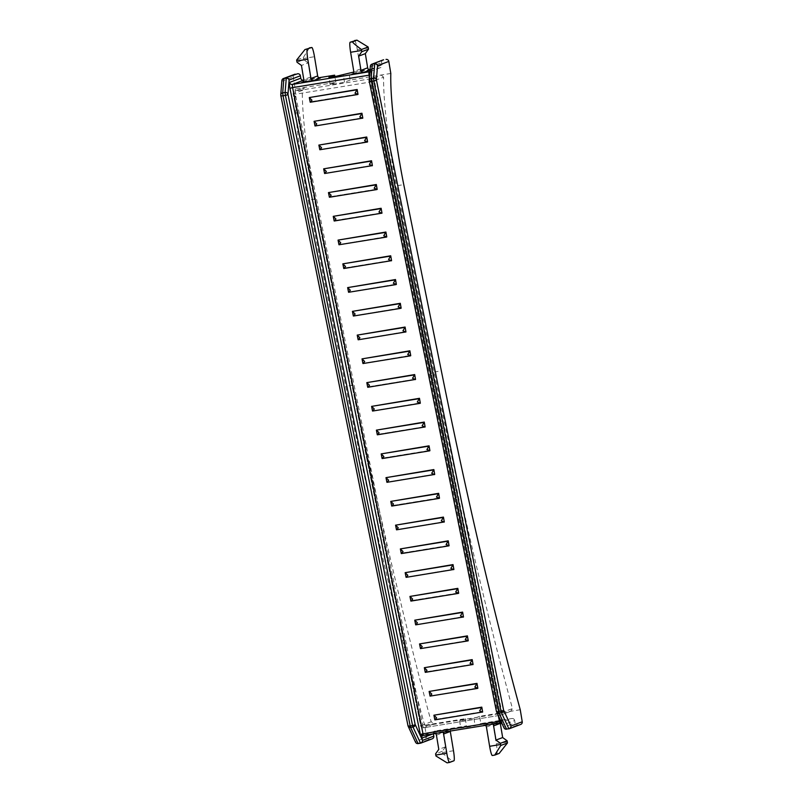 <?xml version="1.0" encoding="UTF-8"?>
<svg xmlns="http://www.w3.org/2000/svg" width="803" height="803" viewBox="0 0 803 803"><rect width="100%" height="100%" fill="white"/><g stroke="black" fill="none" stroke-linecap="round" stroke-linejoin="round"><path stroke-width="0.6" stroke-dasharray="4.01 3.01" d="M362.805 118.121L314.997 125.89L362.866 117.82M315.067 125.579L314.144 121.012M372.391 165.629L324.593 173.398L372.451 165.328M324.653 173.097L323.729 168.52M381.977 213.146L334.239 220.604L382.047 212.835M334.239 220.604L333.315 216.037M391.563 260.654L343.825 268.112L391.633 260.343M343.825 268.112L342.911 263.545M401.149 308.161L353.35 315.93L401.219 307.86M353.42 315.629L352.497 311.052M410.745 355.679L362.936 363.438L410.805 355.368M363.006 363.137L362.083 358.57M420.33 403.186L372.522 410.955L420.391 402.875M372.592 410.644L371.669 406.077M429.916 450.694L382.178 458.152L429.976 450.393M382.178 458.152L381.254 453.585M439.502 498.201L391.764 505.669L439.562 497.9M391.764 505.669L390.84 501.102M449.088 545.719L401.349 553.177L449.158 545.408M401.349 553.177L400.436 548.61M458.674 593.226L410.935 600.684L458.744 592.925M410.935 600.684L410.022 596.117M468.259 640.734L420.461 648.503L468.33 640.433M420.531 648.202L419.608 643.635M477.855 688.251L430.047 696.01L477.915 687.94M430.117 695.709L429.193 691.142M482.643 712L434.905 719.468L482.713 711.699M434.905 719.468L433.991 714.901M473.057 664.493L425.319 671.95L473.128 664.191M425.319 671.95L424.396 667.383M463.472 616.985L415.673 624.744L463.532 616.674M415.733 624.443L414.81 619.876M453.886 569.468L406.077 577.237L453.946 569.166M406.147 576.935L405.224 572.368M444.3 521.96L396.491 529.729L444.36 521.659M396.562 529.418L395.638 524.851M434.704 474.453L386.905 482.222L434.774 474.141M386.976 481.91L386.052 477.343M425.118 426.945L377.38 434.403L425.188 426.634M377.38 434.403L376.466 429.836M415.532 379.428L367.794 386.885L415.603 379.126M367.794 386.885L366.871 382.318M405.947 331.92L358.148 339.689L406.007 331.609M358.208 339.378L357.285 334.811M396.361 284.413L348.552 292.172L396.421 284.101M348.622 291.87L347.699 287.303M386.775 236.895L338.966 244.664L386.835 236.594M339.037 244.363L338.113 239.786M377.179 189.388L329.451 196.845L377.249 189.086M329.451 196.845L328.527 192.278M367.593 141.88L319.795 149.639L367.664 141.569M319.865 149.338L318.942 144.771M358.008 94.363L310.269 101.83L358.078 94.061M310.269 101.83L309.356 97.253M501.574 722.64A2.439 1.706 163.8 0 1 502.106 723.362A2.439 1.706 163.8 0 1 502.156 723.654L502.778 724.999A4.878 0.592 80.8 0 0 502.819 724.999L514.673 720.532L515.074 722.931L503.792 727.187A2.439 2.218 -24.8 0 0 503.963 727.819M353.832 72.049L368.938 69.59M370.073 69.409L380.05 67.783A2.439 2.419 -110.7 0 0 382.047 64.993L381.646 62.584A2.439 2.419 69.3 0 1 383.172 59.914M390.81 73.454L350.178 80.059L348.984 72.832M520.715 724.436A2.439 2.419 69.3 0 1 520.254 724.567L517.865 724.948A2.439 2.419 69.3 0 1 515.074 722.931M514.673 720.532A2.439 2.419 -110.7 0 0 511.882 718.504L500.018 722.981M520.254 709.742L479.622 716.336L480.816 723.553L511.882 718.504M479.622 716.336L473.951 718.474L466.362 719.889L459.557 720.833L465.278 718.665L424.646 725.27L426.644 737.305L415.362 741.55L407.964 725.571A2.439 2.218 -24.8 0 0 407.984 725.731M350.178 80.059L344.507 82.197L336.919 83.602L330.113 84.556L335.835 82.388L295.203 88.982L293.215 76.958A2.439 2.419 69.3 0 1 294.741 74.288M320.457 77.971L308.513 79.909A2.439 2.419 -110.7 0 0 310.5 77.118L308.151 62.915L301.456 65.444M303.835 80.17L318.942 77.72M370.032 69.871A2.439 2.419 -110.7 0 0 370.464 69.841L358.509 71.788A2.439 2.419 -110.7 0 0 360.497 68.988L357.315 49.746L368.306 47.959M507.315 741.992L496.314 743.779L493.132 724.527A2.439 2.419 -110.7 0 0 490.342 722.509L483.647 725.029L495.602 723.091L502.297 720.562A2.439 2.419 -110.7 0 0 500.269 722.951M490.342 722.509L502.297 720.562M423.532 735.407A2.439 2.419 69.3 0 1 423.542 735.407L435.407 730.931L466.473 725.892L460.751 728.06L467.557 727.106L475.145 725.691L480.816 723.553M453.484 750.735L442.493 752.521L442.292 751.317L445.484 746.85L443.136 732.647A2.439 2.419 -110.7 0 0 440.345 730.63L433.65 733.159L445.605 731.212L452.29 728.692A2.439 2.419 -110.7 0 0 450.272 731.061M440.345 730.63L452.29 728.692M432.285 738.81A2.439 2.419 69.3 0 1 431.823 738.931L429.424 739.322A2.439 2.419 69.3 0 1 426.644 737.305M465.278 718.665L466.473 725.892M435.407 730.931A2.439 2.419 -110.7 0 0 433.409 733.731L433.068 733.862M335.835 82.388L334.861 76.526M295.203 88.982A97.585 11.884 80.8 0 0 308.161 200.168L345.752 386.414A975.836 118.884 80.8 0 0 424.646 725.27M496.314 743.779A9.756 1.184 -99.2 0 1 496.776 753.826L492.349 755.493M494.126 723.935A2.439 2.419 69.3 0 1 495.602 723.091M483.647 725.029A2.439 2.419 69.3 0 1 485.323 725.37M442.493 752.521A9.756 1.184 -99.2 0 1 442.644 753.485C448.666 757.972 451.637 760.531 451.557 761.174L447.13 762.84M442.644 753.485L435.969 756.004M442.292 751.317L435.597 753.836M445.484 746.85L438.789 749.37M444.129 732.065A2.439 2.419 69.3 0 1 445.605 731.212M433.65 733.159A2.439 2.419 69.3 0 1 435.316 733.49M354.645 40.541A9.756 1.184 -99.2 0 1 357.315 49.746M308.151 62.915L303.685 59.693L297 62.212M309.366 47.889L303.323 57.525L296.638 60.044M303.323 57.525A9.756 1.184 -99.2 0 1 303.494 58.489L314.485 56.702M303.685 59.693L303.494 58.489M383.583 77.198L381.244 75.01L371.638 78.624L295.153 91.05L304.769 87.437L294.691 91.181A2.439 2.419 69.3 0 1 295.153 91.05L295.394 94.222L371.869 81.796A2.439 0.723 -11.4 0 0 374.429 80.651L383.583 77.198A97.585 11.884 -99.2 0 0 396.592 185.794L403.768 184.63M304.769 87.437L302.319 90.398A97.585 11.884 80.8 0 0 315.328 198.993L352.918 385.249A975.836 118.884 80.8 0 0 431.191 721.787L434.212 723.714L423.462 727.769L499.948 715.343L510.688 711.287L512.455 708.587A975.836 118.884 -99.2 0 1 434.182 372.05L396.592 185.794M510.688 711.287L500.41 715.222A2.439 2.419 69.3 0 1 499.948 715.343L499.938 715.343A2.439 2.439 0 0 0 500.41 715.222A2.439 2.419 69.3 0 0 501.935 712.542L374.429 80.651A2.439 2.419 69.3 0 0 371.638 78.624L499.386 713.696A2.439 0.723 -11.4 0 0 501.935 712.542L512.455 708.587M281.883 80.621A2.439 2.168 -175.4 0 0 281.933 81.203L293.215 76.958M415.532 742.193A2.439 2.218 155.2 0 1 415.362 741.55A2.439 2.419 -110.7 0 0 415.884 742.715M370.324 66.258A2.439 2.168 -175.4 0 0 370.364 66.84L381.646 62.584M496.425 711.358A2.439 2.218 155.2 0 1 496.395 711.197L502.156 723.654A4.878 0.592 80.8 0 1 501.694 721.716L371.307 75.562A4.878 0.592 80.8 0 1 370.835 69.219L382.047 64.993M501.995 723.563A2.439 2.419 97.9 0 1 502.778 724.999L503.792 727.187A2.439 2.419 -110.7 0 0 504.324 728.351M500.931 721.265A2.439 0.723 168.6 0 1 501.694 721.616L502.005 723.593M302.319 90.398L293.165 93.851A2.439 0.723 -11.4 0 0 293.165 93.941A2.439 0.723 -11.4 0 0 295.394 94.222L422.9 726.123A2.439 0.723 -11.4 0 1 420.672 725.842A2.439 2.439 0 0 0 423.452 727.769L422.9 726.123L499.386 713.696L499.938 715.343L423.462 727.769A2.439 2.419 69.3 0 1 420.672 725.751A2.439 0.723 -11.4 0 0 420.672 725.842L293.165 93.941A2.439 2.439 0 0 1 294.691 91.181A2.439 2.419 69.3 0 0 293.165 93.851L420.672 725.751L431.191 721.787M498.302 715.583L369.46 77.078M302.701 82.097L308.513 79.909M369.731 71.678L380.05 67.783M352.708 73.976L358.509 71.788M420.531 743.187L431.823 738.931M418.132 743.578A2.439 2.419 -110.7 0 0 418.142 743.568L429.424 739.322M520.254 724.567L508.951 728.823M506.563 729.204A2.439 2.419 -110.7 0 0 506.583 729.204L517.865 724.948M280.839 95.577L281.933 81.203A2.439 2.419 -110.7 0 1 281.983 80.159M369.27 81.203L370.364 66.84A2.439 2.419 -110.7 0 1 370.414 65.786M496.776 753.826L499.165 753.435M486.437 727.046L493.132 724.527M451.557 761.174L453.946 760.782M436.441 735.177L443.136 732.647M360.497 68.988L353.802 71.517M310.5 77.118L303.805 79.638M434.182 372.05L441.349 370.886M352.918 385.249L345.752 386.414M315.328 198.993L308.161 200.168M473.951 718.474L475.145 725.691M459.607 720.803L460.802 728.03M344.507 82.197L343.303 74.97M330.163 84.526L328.969 77.349M500.149 722.961A2.439 2.419 69.3 0 1 502.819 724.999M369.611 75.111A2.439 0.723 168.6 0 1 371.307 75.462L501.694 721.616A2.439 0.723 168.6 0 1 501.694 721.716M380.512 67.663L369.3 71.889L370.715 70.313L371.307 75.462A2.439 0.723 168.6 0 1 371.307 75.562M369.902 71.567A2.439 2.419 -110.7 0 0 370.835 69.219M459.557 720.833L460.751 728.06M330.113 84.556L328.919 77.339M302.279 82.307L308.974 79.788M352.276 74.187L358.971 71.668M495.14 723.212L501.835 720.692M445.133 731.332L451.828 728.813M434.945 731.061L423.081 735.528"/><path stroke-width="1.2" d="M482.643 712L434.885 719.879L436.611 717.862L433.921 715.202L481.79 707.132L482.643 712L481.79 707.132M434.845 719.769L433.971 715.453M477.855 688.251L474.834 687.117L476.992 683.373L477.855 688.251L476.932 683.684L429.123 691.443L476.992 683.373M430.047 696.091L429.123 691.443L431.813 694.103L430.087 696.121L477.675 688.392M473.057 664.493L425.299 672.362L427.025 670.354L424.335 667.694L472.204 659.614L473.057 664.493L472.204 659.614M425.259 672.262L424.385 667.945M468.259 640.734L465.248 639.61L467.406 635.866L468.259 640.734L467.346 636.167L419.537 643.936L467.406 635.866M420.461 648.583L419.537 643.936L422.227 646.596L420.501 648.613L468.089 640.874M463.472 616.985L415.703 624.854L417.43 622.837L414.749 620.177L462.618 612.107L463.472 616.985L462.618 612.107M415.673 624.744L414.8 620.438M458.674 593.226L455.662 592.092L457.82 588.358L458.674 593.226L457.75 588.659L409.952 596.428L457.82 588.358M410.865 601.066L409.952 596.428L412.642 599.088L410.915 601.096L458.503 593.367M453.886 569.468L406.117 577.347L407.844 575.329L405.164 572.669L453.022 564.599L453.886 569.468L453.022 564.599M406.077 577.237L405.214 572.92M449.088 545.719L446.077 544.585L448.235 540.841L449.088 545.719L448.164 541.152L400.366 548.911L448.235 540.841M401.279 553.558L400.366 548.911L403.056 551.571L401.329 553.588L448.907 545.859M444.3 521.96L396.531 529.829L398.258 527.822L395.568 525.162L443.437 517.092L444.3 521.96L443.437 517.092M396.491 529.729L395.628 525.413M439.502 498.201L436.491 497.077L438.649 493.333L439.502 498.201L438.579 493.634L390.78 501.403L438.649 493.333M391.693 506.051L390.78 501.403L393.47 504.063L391.744 506.081L439.321 498.352M434.704 474.453L386.946 482.322L388.672 480.304L385.982 477.644L433.851 469.574L434.704 474.453L433.851 469.574M386.905 482.222L386.032 477.905M429.916 450.694L426.905 449.56L429.053 445.826L429.916 450.694L428.993 446.127L381.194 453.896L429.053 445.826M429.735 450.834L382.138 458.573L383.874 456.556L381.194 453.896L382.108 458.533M425.118 426.945L377.36 434.814L379.086 432.797L376.396 430.137L424.265 422.067L425.118 426.945L424.265 422.067M377.32 434.704L376.446 430.388M420.33 403.186L417.309 402.052L419.467 398.308L420.33 403.186L419.407 398.619L371.608 406.378L419.467 398.308M372.522 410.955L374.288 409.038L371.608 406.378L372.522 411.026L371.659 406.639M415.532 379.428L367.774 387.297L369.5 385.289L366.81 382.629L414.679 374.559L415.532 379.428L414.679 374.559M367.734 387.197L366.861 382.88M410.745 355.679L407.723 354.545L409.881 350.801L410.745 355.679L409.821 351.102L362.012 358.871L409.881 350.801M410.564 355.819L362.976 363.548L364.703 361.531L362.012 358.871L362.936 363.518M405.947 331.92L358.188 339.789L359.915 337.772L357.225 335.112L405.093 327.042L405.947 331.92L405.093 327.042M358.148 339.689L357.275 335.373M401.149 308.161L398.137 307.027L400.296 303.293L401.149 308.161L400.235 303.594L352.427 311.363L400.296 303.293M400.978 308.302L353.39 316.041L355.117 314.023L352.427 311.363L353.35 316.001M396.361 284.413L393.34 283.278L395.498 279.534L396.361 284.413L395.437 279.835L347.639 287.604L395.498 279.534M396.18 284.553L348.592 292.282L350.319 290.264L347.639 287.604L348.552 292.252M391.563 260.654L343.804 268.523L345.531 266.506L342.841 263.856L390.71 255.776L391.563 260.654L390.71 255.776M343.764 268.423L342.891 264.107M386.775 236.895L383.754 235.761L385.912 232.027L386.775 236.895L385.852 232.328L338.053 240.097L385.912 232.027M386.594 237.036L339.007 244.774L340.733 242.757L338.053 240.097L338.966 244.744M381.977 213.146L334.219 221.016L335.945 218.998L333.255 216.338L381.124 208.268L381.977 213.146L381.124 208.268M334.178 220.905L333.305 216.599M377.179 189.388L374.168 188.253L376.326 184.509L377.179 189.388L376.266 184.82L328.457 192.59L376.326 184.509M377.008 189.528L329.421 197.257L331.147 195.249L328.457 192.59L329.381 197.227M372.391 165.629L324.633 173.508L326.359 171.491L323.669 168.831L371.538 160.761L372.391 165.629L371.538 160.761M324.593 173.398L323.719 169.082M367.593 141.88L364.582 140.746L366.74 137.002L367.593 141.88L366.67 137.313L318.871 145.072L366.74 137.002M367.423 142.021L319.835 149.749L321.561 147.732L318.871 145.072L319.795 149.719M362.805 118.121L315.037 125.991L316.763 123.983L314.083 121.323L361.942 113.243L362.805 118.121L361.942 113.243M314.997 125.89L314.134 121.574M358.008 94.363L354.996 93.238L357.154 89.494L358.008 94.363L357.084 89.795L309.285 97.564L357.154 89.494M357.827 94.503L310.249 102.242L311.976 100.224L309.285 97.564L310.199 102.212M297.592 73.776L283.921 78.413L297.592 73.776A2.439 2.419 69.3 0 1 300.382 75.793L300.784 78.192A2.439 2.419 -110.7 0 0 303.564 80.21L303.835 80.17M318.942 77.72L334.64 75.161L328.919 77.339L335.724 76.385L353.832 72.049M368.938 69.59L370.073 69.409M386.022 59.402A2.439 2.419 69.3 0 1 388.813 61.419L377.53 65.675A2.439 2.168 -175.4 0 0 374.66 63.929L372.351 64.049A2.439 2.419 -110.7 0 0 371.889 64.17L383.172 59.914A2.439 2.419 69.3 0 1 383.633 59.793L372.351 64.049L383.633 59.793M370.414 65.786A2.439 2.419 -110.7 0 1 371.889 64.17A2.439 2.439 0 0 0 370.324 66.258A2.439 2.168 -175.4 0 1 372.271 64.32L371.137 78.503L373.536 78.112L373.847 81.013L371.458 81.404L498.623 711.578L501.012 711.187L373.847 81.013A2.439 0.723 168.6 0 0 376.406 79.858A2.439 2.168 -175.4 0 0 373.536 78.112L374.74 63.658A2.439 2.419 -110.7 0 1 377.53 65.675L376.406 79.858L503.571 710.033A2.439 0.723 168.6 0 1 501.012 711.187L501.413 712.652L499.024 713.034L506.573 729.204A2.439 2.439 0 0 1 503.963 727.819A2.439 2.218 -24.8 0 0 506.422 729.024L508.961 728.823A2.439 2.419 -110.7 0 0 510.959 726.022A2.439 2.218 155.2 0 1 508.811 728.632L501.413 712.652A2.439 2.218 -24.8 0 0 503.571 710.033L510.959 726.022L522.241 721.767L520.254 709.742A975.836 118.884 -99.2 0 1 441.349 370.886L403.768 184.63A97.585 11.884 -99.2 0 1 390.81 73.454L388.813 61.419M522.241 721.767A2.439 2.419 69.3 0 1 520.715 724.436L509.433 728.692A2.439 2.439 0 0 1 508.961 728.823M301.818 82.438A2.439 2.419 69.3 0 0 303.805 79.638L301.456 65.444L297 62.212L296.799 61.008A9.756 1.184 -99.2 0 1 296.638 60.044L304.939 49.565L311.755 47.507A9.756 1.184 80.8 0 1 311.785 47.497A9.756 1.184 80.8 0 1 314.485 56.702L317.667 75.954A2.439 2.419 -110.7 0 0 320.457 77.971L313.762 80.491L302.701 82.097M370.022 70.012L363.769 72.37L352.708 73.976M407.984 725.731A2.439 2.218 -24.8 0 0 410.594 727.408L417.992 743.387L420.381 743.006A2.439 2.218 -24.8 0 0 422.529 740.386L433.811 736.14L433.419 733.801M433.811 736.14A2.439 2.419 69.3 0 1 432.285 738.81L420.993 743.056A2.439 2.419 -110.7 0 0 422.529 740.386L420.892 736.863A2.439 1.706 163.8 0 1 423.211 734.735L423.542 735.407L500.018 722.981L499.697 722.309A2.439 1.706 163.8 0 1 501.574 722.64M300.382 75.793L289.1 80.039A2.439 2.168 -175.4 0 0 286.229 78.292L283.921 78.413A2.439 2.419 -110.7 0 0 283.459 78.533L294.741 74.288A2.439 2.419 69.3 0 1 295.203 74.157M334.861 76.526L334.64 75.161M500.269 722.951A2.439 2.419 -110.7 0 0 500.299 723.362L502.658 737.555L495.963 740.085L500.42 743.307L500.62 744.511A9.756 1.184 80.8 0 0 500.781 745.475L494.738 755.111L499.165 753.435L507.466 742.956L500.781 745.475M500.299 723.362L493.604 725.882L495.963 740.085M502.658 737.555L507.115 740.788L500.42 743.307M507.466 742.956A9.756 1.184 80.8 0 0 507.315 741.992L507.115 740.788M494.698 755.111L492.349 755.493A9.756 1.184 -99.2 0 1 492.329 755.503L494.738 755.111M492.329 755.503A9.756 1.184 -99.2 0 1 489.629 746.298L486.437 727.046A2.439 2.419 69.3 0 0 485.323 725.37M493.604 725.882A2.439 2.419 69.3 0 1 494.126 723.935M450.272 731.061A2.439 2.419 -110.7 0 0 450.302 731.483L453.484 750.735A9.756 1.184 80.8 0 1 453.946 760.782L449.519 762.459A9.756 1.184 80.8 0 1 449.489 762.459L447.1 762.85L435.969 756.004A9.756 1.184 -99.2 0 1 435.798 755.041L435.597 753.836L438.789 749.37L436.441 735.177A2.439 2.419 69.3 0 0 435.316 733.49M450.302 731.483L443.607 734.012L446.799 753.254A9.756 1.184 80.8 0 0 449.489 762.459L447.1 762.85M443.607 734.012A2.439 2.419 69.3 0 1 444.129 732.065M351.814 74.308A2.439 2.419 69.3 0 0 353.802 71.517L350.62 52.265A9.756 1.184 -99.2 0 1 350.158 42.218L352.547 41.826C352.477 42.469 355.438 45.028 361.46 49.515A9.756 1.184 80.8 0 0 361.611 50.479L361.812 51.683L358.63 56.15L360.979 70.353L367.674 67.823A2.439 2.419 -110.7 0 0 370.032 69.871M361.812 51.683L368.507 49.164L368.306 47.959A9.756 1.184 80.8 0 0 368.145 46.996L356.974 40.16L350.158 42.218M354.585 40.541A9.756 1.184 -99.2 0 1 354.615 40.541A9.756 1.184 -99.2 0 1 354.645 40.541L357.004 40.15L352.547 41.826M368.145 46.996L361.46 49.515M368.507 49.164L365.325 53.63L358.63 56.15M365.325 53.63L367.674 67.823M363.769 72.37A2.439 2.419 69.3 0 1 360.979 70.353M307.328 49.174A9.756 1.184 80.8 0 0 307.79 59.221L310.972 78.473L317.667 75.954M311.755 47.507L304.939 49.565M309.366 47.889L311.785 47.497M313.762 80.491A2.439 2.419 69.3 0 1 310.972 78.473M300.784 78.192L289.572 82.418A4.878 0.592 -99.2 0 0 290.044 88.762L420.431 734.916A4.878 0.592 -99.2 0 0 420.892 736.863L415.131 724.406A2.439 0.723 168.6 0 1 412.581 725.551L285.416 95.376A2.439 0.723 168.6 0 0 287.966 94.232A2.439 2.168 -175.4 0 0 285.095 92.475L286.31 78.021A2.439 2.419 -110.7 0 1 289.1 80.039L287.966 94.232L415.131 724.406A2.439 2.218 155.2 0 1 412.983 727.016L420.531 743.187L417.992 743.387A2.439 2.218 155.2 0 1 415.532 742.193L408.135 726.203A2.439 2.439 0 0 1 407.964 725.661L280.799 95.487A2.439 2.439 0 0 1 280.759 94.814A2.439 2.168 -175.4 0 1 282.706 92.867L283.84 78.684A2.439 2.168 -175.4 0 0 281.883 80.621L280.759 94.814A2.439 2.168 -175.4 0 0 280.799 95.396A2.439 0.723 168.6 0 0 280.799 95.487A2.439 0.723 168.6 0 0 283.027 95.768L410.192 725.942A2.439 0.723 168.6 0 1 407.964 725.661A2.439 0.723 168.6 0 1 407.964 725.571L280.839 95.577M371.137 78.503A2.439 2.168 -175.4 0 0 369.229 81.023A2.439 0.723 168.6 0 0 369.229 81.123A2.439 0.723 168.6 0 0 371.458 81.404L371.137 78.503M370.324 66.258L369.189 80.441A2.439 2.439 0 0 0 369.229 81.123L496.395 711.297A2.439 2.439 0 0 0 496.575 711.839A2.439 2.218 155.2 0 0 499.024 713.034L498.623 711.578A2.439 0.723 168.6 0 1 496.395 711.297A2.439 0.723 168.6 0 1 496.395 711.197L369.27 81.203M503.963 727.819L496.575 711.839A2.439 2.218 155.2 0 1 496.425 711.358M433.068 733.862L421.555 738.198A4.878 0.592 -99.2 0 1 421.515 738.208A2.439 2.419 97.9 0 1 423.522 735.407L500.018 722.981A2.439 2.419 97.9 0 1 501.995 723.563M362.645 118.262L359.784 116.987L361.882 113.554L314.083 121.323L314.997 125.961M372.241 165.769L369.38 164.505L371.468 161.062L323.669 168.831L324.583 173.478M381.826 213.277L378.966 212.012L381.054 208.569L333.255 216.338L334.168 220.986M391.412 260.794L388.552 259.52L390.639 256.087L342.841 263.856L343.754 268.493M405.796 332.061L402.935 330.786L405.023 327.353L357.225 335.112L358.138 339.759M415.382 379.568L412.521 378.293L414.609 374.86L366.81 382.629L367.724 387.267M424.968 427.076L422.107 425.811L424.195 422.368L376.396 430.137L377.31 434.784M434.553 474.583L431.693 473.318L433.791 469.885L385.982 477.644L386.905 482.292M444.139 522.101L441.279 520.826L443.376 517.393L395.568 525.162L396.491 529.799M453.725 569.608L450.864 568.343L452.962 564.9L405.164 572.669L406.077 577.317M463.311 617.116L460.46 615.851L462.548 612.418L414.749 620.177L415.663 624.824M472.907 664.633L470.046 663.358L472.134 659.925L424.335 667.694L425.249 672.332M482.493 712.141L479.632 710.876L481.72 707.433L433.921 715.202L434.835 719.849M369.46 77.078L369.079 75.181L292.593 87.607L422.98 733.761L499.466 721.335L498.302 715.583M303.564 80.21L292.362 84.435L369.731 71.678M285.416 95.376L283.027 95.768L282.706 92.867L285.095 92.475L285.416 95.376M410.192 725.942L412.581 725.551L412.983 727.016L410.594 727.408L410.192 725.942M489.629 746.298L500.62 744.511M435.798 755.041L446.799 753.254M361.611 50.479L350.62 52.265M307.79 59.221L296.799 61.008M281.883 80.621A2.439 2.439 0 0 1 283.459 78.533A2.439 2.419 -110.7 0 0 281.983 80.159M415.884 742.715A2.439 2.419 -110.7 0 0 418.132 743.578M415.532 742.193A2.439 2.439 0 0 0 418.142 743.578L420.531 743.187A2.439 2.419 -110.7 0 0 420.993 743.056A2.439 2.439 0 0 1 420.531 743.187L420.531 743.187M504.324 728.351A2.439 2.419 -110.7 0 0 506.563 729.204M369.611 75.111A2.439 0.723 168.6 0 0 369.079 75.181L368.838 72.009A2.439 2.419 -110.7 0 0 369.902 71.567L369.3 71.889M289.572 82.418A2.439 2.419 -110.7 0 0 292.362 84.435L292.593 87.607A2.439 0.723 168.6 0 0 290.044 88.762M499.697 722.309L499.466 721.335A2.439 0.723 168.6 0 1 500.931 721.265M420.431 734.916A2.439 0.723 168.6 0 1 422.98 733.761L423.211 734.735M502.347 724.015L500.018 722.981A2.439 2.419 69.3 0 1 500.149 722.961M421.555 738.198A2.439 2.419 69.3 0 1 423.532 735.407L423.081 735.528M430.047 696.01L429.183 691.704M420.461 648.503L419.588 644.187M410.875 600.995L410.002 596.679M401.289 553.478L400.416 549.172M391.703 505.97L390.83 501.654M382.118 458.463L381.244 454.147M362.936 363.438L362.073 359.132M353.35 315.93L352.477 311.614M348.552 292.172L347.689 287.865M338.966 244.664L338.103 240.348M329.381 197.157L328.507 192.84M319.795 149.639L318.921 145.333M310.209 102.132L309.336 97.815M420.15 403.327L372.562 411.056"/></g></svg>
